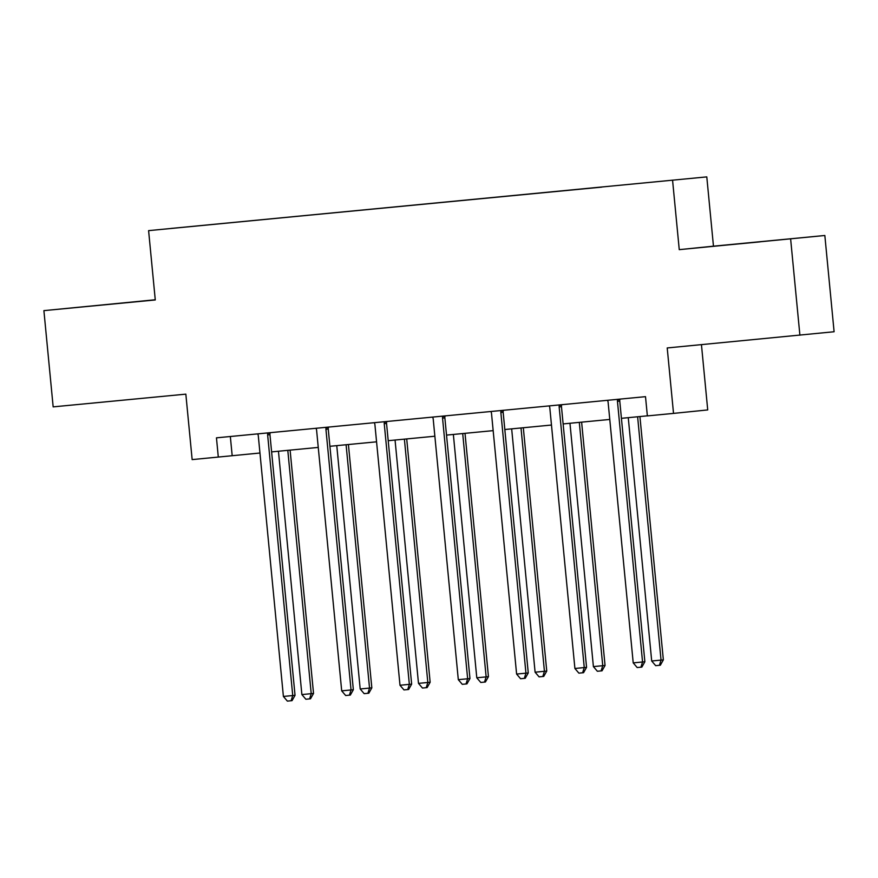 <?xml version="1.0" encoding="UTF-8"?>
<svg xmlns="http://www.w3.org/2000/svg" width="878" height="878" viewBox="0 0 878 878"><rect width="100%" height="100%" fill="white"/><g stroke="black" fill="none" stroke-linecap="round" stroke-linejoin="round"><path stroke-width="1.32" d="M155.252 299.76L43.9 310.636L53.163 406.876L185.84 394.145L192.15 459.6L259.954 453.015M706.79 176.884L148.601 230.64L706.79 176.884L713.463 246.18L679.254 249.648L824.837 235.491L713.463 246.18M824.837 235.491L834.1 331.741L667.214 347.951L673.525 413.395L707.723 409.927L701.445 344.659M790.628 238.959L799.902 335.209M601.792 186.992L171.012 228.434L601.803 187.113M673.525 413.395L647.36 415.909L645.506 396.658L216.46 437.837L218.304 457.087M679.254 249.648L672.581 180.352M43.9 310.636L155.274 299.947L148.601 230.64M271.609 451.896L318.253 447.418M329.909 446.298L376.563 441.821M388.219 440.701L434.862 436.223M446.518 435.104L493.162 430.637M504.817 429.518L551.472 425.04M563.127 423.92L609.771 419.443M621.426 418.323L647.349 415.832M230.332 436.509L232.176 455.682M760.107 241.746L708.59 246.773L760.107 241.845M77.714 307.322L155.263 299.848L77.714 307.322M617.739 399.325L617.585 399.874A3.863 3.753 -95.8 0 0 617.453 401.334L642.553 661.979L633.214 662.879L608.114 402.234A3.863 3.753 -95.8 0 0 607.708 400.818L607.444 400.313M620.055 399.106L619.901 399.633A3.863 3.753 -95.8 0 0 619.769 401.103L644.869 661.749L642.553 661.979L640.929 667.181L637.187 667.543L633.214 662.879M644.869 661.749L641.851 667.093L640.929 667.181M628.264 417.665L651.695 661.002L663.351 659.872L639.919 416.545M663.351 659.872L660.344 665.217L659.411 665.304L661.046 660.102L637.615 416.765M659.411 665.304L655.679 665.667L651.695 661.002M559.44 404.923L559.286 405.471A3.863 3.753 -95.8 0 0 559.154 406.931L584.254 667.576L574.903 668.476L549.815 407.831A3.863 3.753 -95.8 0 0 549.398 406.415L549.145 405.91M561.744 404.692L561.602 405.23A3.863 3.753 -95.8 0 0 561.47 406.701L586.559 667.346L584.254 667.576L582.619 672.778L578.887 673.141L574.903 668.476M586.559 667.346L583.552 672.691L582.619 672.778M501.14 410.509L500.987 411.058A3.863 3.753 -95.8 0 0 500.855 412.528L525.944 673.174L516.604 674.063L491.504 413.417A3.863 3.753 -95.8 0 0 491.098 412.012L490.846 411.508M503.445 410.289L503.292 410.827A3.863 3.753 -95.8 0 0 503.16 412.287L528.26 672.932L525.944 673.174L524.32 678.376L520.577 678.738L516.604 674.063M528.26 672.932L525.242 678.277L524.32 678.376M569.965 423.262L593.396 666.6L605.052 665.469L581.62 422.142M605.052 665.469L602.034 670.814L601.112 670.902L602.736 665.7L579.304 422.362M601.112 670.902L597.369 671.264L593.396 666.6M511.665 428.859L535.097 672.197L546.753 671.066L523.321 427.74M546.753 671.066L543.734 676.411L542.813 676.499L544.437 671.297L521.005 427.959M542.813 676.499L539.07 676.861L535.097 672.197M442.83 416.106L442.677 416.655A3.863 3.753 -95.8 0 0 442.545 418.126L467.645 678.771L458.305 679.66L433.205 419.015A3.863 3.753 -95.8 0 0 432.799 417.61L432.536 417.094M445.146 415.887L444.992 416.424A3.863 3.753 -95.8 0 0 444.861 417.884L469.96 678.529L467.645 678.771L466.02 683.973L462.278 684.324L458.305 679.66M469.96 678.529L466.942 683.874L466.02 683.973M384.531 421.703L384.377 422.252A3.863 3.753 -95.8 0 0 384.246 423.712L409.346 684.357L399.995 685.257L374.906 424.612A3.863 3.753 -95.8 0 0 374.489 423.207L374.237 422.691M386.836 421.484L386.682 422.022A3.863 3.753 -95.8 0 0 386.55 423.481L411.65 684.127L409.346 684.357L407.71 689.57L403.979 689.921L399.995 685.257M411.65 684.127L408.643 689.471L407.71 689.57M326.232 427.301L326.078 427.849A3.863 3.753 -95.8 0 0 325.936 429.309L351.035 689.954L341.696 690.854L316.596 430.209A3.863 3.753 -95.8 0 0 316.19 428.793L315.926 428.288M328.537 427.081L328.383 427.619A3.863 3.753 -95.8 0 0 328.251 429.079L353.351 689.724L351.035 689.954L349.411 695.156L345.669 695.519L341.696 690.854M353.351 689.724L350.333 695.069L349.411 695.156M453.355 434.456L476.787 677.783L486.138 676.894L488.442 676.653L465.011 433.337M488.442 676.653L485.424 681.997L484.502 682.096L486.138 676.894L462.706 433.556M484.502 682.096L480.771 682.458L476.787 677.783M395.056 440.043L418.488 683.38L430.143 682.25L406.712 438.934M430.143 682.25L427.125 687.595L426.203 687.693L427.827 682.491L404.396 439.154M426.203 687.693L422.461 688.045L418.488 683.38M336.757 445.64L360.189 688.978L371.833 687.847L348.412 444.52M371.833 687.847L368.826 693.192L367.904 693.291L369.528 688.078L346.097 444.751M367.904 693.291L364.161 693.642L360.189 688.978M278.447 451.237L301.878 694.575L313.534 693.444L290.102 450.118M313.534 693.444L310.516 698.789L309.594 698.877L311.218 693.675L287.797 450.337M309.594 698.877L305.862 699.239L301.878 694.575M267.922 432.898L267.768 433.447A3.863 3.753 -95.8 0 0 267.636 434.906L292.736 695.552L283.396 696.452L258.297 435.806A3.863 3.753 -95.8 0 0 257.891 434.39L257.627 433.886M270.237 432.678L270.084 433.216A3.863 3.753 -95.8 0 0 269.952 434.676L295.041 695.321L292.736 695.552L291.112 700.754L287.369 701.116L283.396 696.452M295.041 695.321L292.034 700.666L291.112 700.754M617.585 399.874L619.901 399.633M617.453 401.334L619.769 401.103M559.286 405.471L561.602 405.23M559.154 406.931L561.47 406.701M500.987 411.058L503.292 410.827M500.855 412.528L503.16 412.287M442.677 416.655L444.992 416.424M442.545 418.126L444.861 417.884M384.377 422.252L386.682 422.022M384.246 423.712L386.55 423.481M326.078 427.849L328.383 427.619M325.936 429.309L328.251 429.079M267.768 433.447L270.084 433.216M267.636 434.906L269.952 434.676"/></g></svg>
